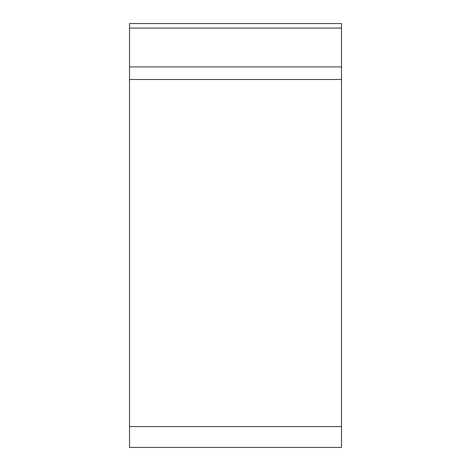 <?xml version="1.0" encoding="UTF-8"?>
<svg xmlns="http://www.w3.org/2000/svg" width="471" height="471" viewBox="0 0 471 471"><rect width="100%" height="100%" fill="white"/><g stroke="black" fill="none" stroke-linecap="round" stroke-linejoin="round"><path stroke-width="0.71" d="M341.475 447.45L129.525 447.45L129.525 23.55L341.475 23.55L341.475 447.45M129.525 66.923L341.475 66.923L341.475 79.475L129.525 79.475M341.475 23.55L341.475 447.45L341.475 23.55M341.475 426.602L129.525 426.602M341.475 28.077L129.525 28.077"/></g></svg>
